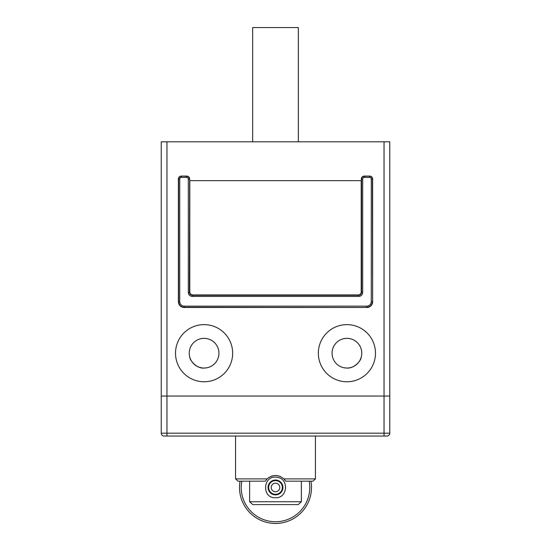 <?xml version="1.0" encoding="UTF-8"?>
<svg xmlns="http://www.w3.org/2000/svg" width="551" height="551" viewBox="0 0 551 551"><rect width="100%" height="100%" fill="white"/><g stroke="black" fill="none" stroke-linecap="round" stroke-linejoin="round"><path stroke-width="0.83" d="M275.5 483.172A4.284 4.284 0 0 1 279.212 489.598A4.284 4.284 0 0 1 271.788 489.598A4.284 4.284 0 0 1 275.5 483.172M275.5 480.603A6.853 6.853 0 0 1 281.437 490.886A6.853 6.853 0 0 1 269.563 490.886A6.853 6.853 0 0 1 275.5 480.603M384.047 141.814L389.764 141.814L389.764 433.182A2.858 2.858 0 0 1 386.905 436.041L164.095 436.041A2.858 2.858 0 0 1 161.236 433.182L161.236 396.045L389.764 396.045L384.047 396.045L384.047 141.814L166.953 141.814L166.953 396.045L384.047 396.045L384.047 433.182L389.764 433.182M237.949 481.175L265.279 481.175L267.104 478.888L235.559 478.888L237.949 481.175L235.559 478.888L235.559 436.041M313.051 481.175L285.721 481.175L283.896 478.888L315.441 478.888L313.051 481.175L315.441 478.888L315.441 436.041M283.896 478.888C278.31 474.356 272.711 474.356 267.104 478.888M280.624 476.608L277.263 475.589M276.719 475.52L274.302 475.52M272.848 475.754L271.602 476.112M269.322 477.173L267.221 478.778M275.5 494.888A7.425 7.425 0 0 1 269.067 483.744A7.425 7.425 0 0 1 281.933 483.744A7.425 7.425 0 0 1 275.5 494.888M249.631 501.741L301.369 501.741L298.208 504.599L252.792 504.599L249.631 501.741L249.631 481.175M301.369 481.175L301.369 501.741M275.5 497.739C261.153 498.311 263.02 474.473 277.132 477.304C289.309 478.578 287.753 498.414 275.5 497.739L275.5 497.739M241.799 481.175A34.279 34.279 0 0 0 275.5 521.735A34.279 34.279 0 0 0 309.201 481.175M310.943 481.175A35.994 35.994 0 0 1 275.5 523.45A35.994 35.994 0 0 1 240.057 481.175M161.236 433.182L166.953 433.182L166.953 396.045L161.236 396.045L161.236 141.814L166.953 141.814M346.916 368.054L344.058 367.779L346.916 368.054A14.856 14.856 0 0 0 359.775 345.773A14.856 14.856 0 0 0 334.051 345.773A14.856 14.856 0 0 0 346.916 368.054C353.68 368.764 360.96 361.139 361.174 357.365M347.047 368.054L348.06 368.006M349.306 367.861L350.278 367.669M352.027 367.145L353.095 366.704M354.5 365.967L355.96 364.982M357.186 363.929L358.308 362.73M359.658 360.822L360.691 358.742M206.825 367.799L204.084 368.054A14.856 14.856 0 0 0 216.949 345.773A14.856 14.856 0 0 0 191.225 345.773A14.856 14.856 0 0 0 204.084 368.054C197.113 368.943 189.696 360.409 189.806 357.282L190.005 357.93M191.383 360.891L192.995 363.075M193.973 364.073L195.047 364.982M196.652 366.064L198.326 366.89M199.138 367.207L201.762 367.868M369.769 176.093L364.204 176.093A2.858 2.858 -135 0 0 361.346 178.944L361.346 180.659L189.654 180.659L189.654 178.944A2.858 2.858 -45 0 0 186.796 176.093L181.231 176.093A2.858 2.858 44.9 0 0 178.379 178.944L178.379 301.783C178.724 305.247 180.625 307.148 184.089 307.492L366.911 307.492A5.724 5.71 -135 0 0 372.621 301.783L372.621 178.944A2.858 2.858 135 0 0 369.769 176.093L364.404 176.292C362.675 176.465 361.718 177.415 361.546 179.144L361.346 178.944M369.569 177.436L364.404 177.436A1.715 1.715 -135 0 0 362.689 179.144L362.689 292.423A4.002 4.002 -135 0 1 358.694 296.417L192.306 296.417A4.002 4.002 -45 0 1 188.311 292.423L188.311 179.144A1.715 1.715 -45 0 0 186.596 177.436L181.431 177.436A1.715 1.715 44.9 0 0 179.722 179.144L179.722 301.583A4.573 4.573 -44.9 0 0 184.289 306.149L366.711 306.149A4.573 4.573 -135 0 0 371.278 301.583L371.278 179.144A1.715 1.715 135 0 0 369.569 177.436L369.569 176.292C371.298 176.465 372.249 177.415 372.421 179.144L372.621 178.944M364.404 177.436L364.204 176.093M186.596 177.436L186.796 176.093M181.431 177.436L181.431 176.292C179.702 176.465 178.751 177.415 178.579 179.144L178.379 178.944M179.722 179.144L178.579 179.144L178.579 301.583C178.917 305.054 180.824 306.955 184.289 307.293L184.089 307.492M188.311 179.144L189.454 179.144C189.282 177.415 188.325 176.465 186.596 176.292L181.231 176.093M362.689 179.144L361.546 179.144L361.546 292.423C361.373 294.151 360.423 295.102 358.694 295.274L358.343 294.923A2.858 2.858 -135 0 0 361.194 292.071L361.194 180.659M371.278 179.144L372.421 179.144L372.621 301.783M362.689 292.423L361.194 292.071M188.311 292.423L189.454 292.423L189.654 178.944M189.806 180.659L189.806 292.071A2.858 2.858 -45 0 0 192.657 294.923L358.343 294.923M389.764 396.045L389.764 141.814M204.084 381.767A28.562 28.562 0 0 0 228.823 338.913A28.562 28.562 0 0 0 179.35 338.913A28.562 28.562 0 0 0 204.084 381.767M346.916 381.767A28.562 28.562 0 0 0 371.649 338.913A28.562 28.562 0 0 0 322.177 338.913A28.562 28.562 0 0 0 346.916 381.767M366.711 306.149L366.711 307.293C370.176 306.948 372.077 305.047 372.421 301.583L371.278 301.583M358.694 296.417L358.694 295.274L192.306 295.274C190.577 295.102 189.627 294.151 189.454 292.423L189.806 292.071M192.306 296.417L192.657 294.923M298.353 141.814L298.353 27.55L252.647 27.55L252.647 141.814M166.953 436.041L166.953 433.182L384.047 433.182L384.047 436.041M179.722 301.583L178.379 301.783M184.289 306.149L184.289 307.293L366.911 307.492"/></g></svg>
